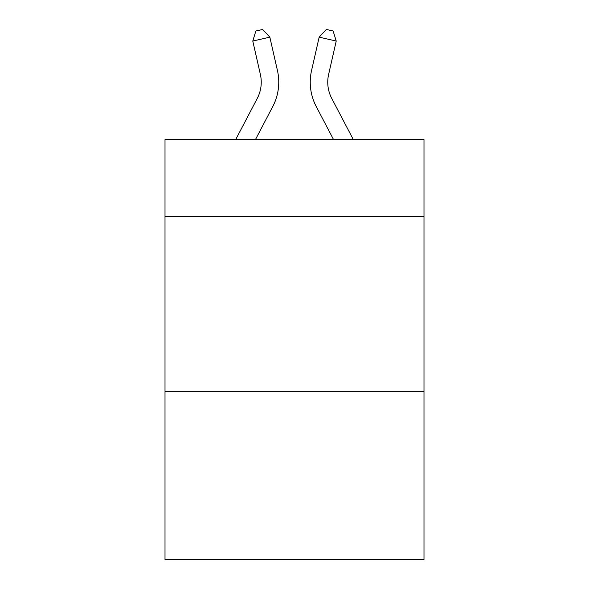 <?xml version="1.0" encoding="UTF-8"?>
<svg xmlns="http://www.w3.org/2000/svg" width="589" height="589" viewBox="0 0 589 589"><rect width="100%" height="100%" fill="white"/><g stroke="black" fill="none" stroke-linecap="round" stroke-linejoin="round"><path stroke-width="0.88" d="M423.992 216.575L423.992 139.578L165.008 139.578L165.008 216.575L423.992 216.575L423.992 559.55L165.008 559.55L165.008 216.575M423.992 391.56L165.008 391.56M235.696 139.578L257.253 98.422A35.001 35.001 -18.6 0 0 260.375 74.405L252.777 41.046L255.869 31.003L262.694 29.45L269.836 37.159L277.441 70.518A52.495 52.495 149.8 0 1 272.759 106.543L255.449 139.578L272.759 106.543M353.304 139.578L331.747 98.422A35.001 35.001 18.6 0 1 328.625 74.405L336.223 41.046L319.164 37.159L311.559 70.518A52.495 52.495 -149.8 0 0 316.241 106.543L333.551 139.578L316.241 106.543M257.253 98.422A35.001 35.001 -30.2 0 0 260.375 74.405A35.001 35.001 -30.2 0 1 257.253 98.422A35.001 35.001 -30.2 0 0 260.375 74.405A35.001 35.001 -30.2 0 1 257.253 98.422A35.001 35.001 -30.2 0 0 260.375 74.405A35.001 35.001 -30.2 0 1 257.253 98.422A35.001 35.001 -30.2 0 0 260.375 74.405A35.001 35.001 -30.2 0 1 257.253 98.422A35.001 35.001 -30.2 0 0 260.375 74.405A35.001 35.001 -30.2 0 1 257.253 98.422A35.001 35.001 -30.2 0 0 260.375 74.405A35.001 35.001 -30.2 0 1 257.253 98.422A35.001 35.001 -30.2 0 0 260.375 74.405A35.001 35.001 -30.2 0 1 257.253 98.422A35.001 35.001 -30.2 0 0 260.375 74.405A35.001 35.001 -30.2 0 1 257.253 98.422A35.001 35.001 -30.2 0 0 260.375 74.405A35.001 35.001 -30.2 0 1 257.253 98.422A35.001 35.001 -30.2 0 0 260.375 74.405A35.001 35.001 -30.2 0 1 257.253 98.422A35.001 35.001 -30.2 0 0 260.375 74.405A35.001 35.001 -30.2 0 1 257.253 98.422A35.001 35.001 -30.2 0 0 260.375 74.405A35.001 35.001 -30.2 0 1 257.253 98.422A35.001 35.001 -30.2 0 0 260.375 74.405A35.001 35.001 -30.2 0 1 257.253 98.422A35.001 35.001 -30.2 0 0 260.375 74.405A35.001 35.001 -30.2 0 1 257.253 98.422A35.001 35.001 -30.2 0 0 260.375 74.405A35.001 35.001 -30.2 0 1 257.253 98.422A35.001 35.001 -30.2 0 0 260.375 74.405A35.001 35.001 -30.2 0 1 257.253 98.422A35.001 35.001 -30.2 0 0 260.375 74.405A35.001 35.001 -30.2 0 1 257.253 98.422A35.001 35.001 -30.2 0 0 260.375 74.405A35.001 35.001 -30.2 0 1 257.253 98.422A35.001 35.001 -30.2 0 0 260.375 74.405A35.001 35.001 -30.2 0 1 257.253 98.422A35.001 35.001 -30.2 0 0 260.375 74.405A35.001 35.001 -30.2 0 1 257.253 98.422A35.001 35.001 -30.2 0 0 260.375 74.405A35.001 35.001 -30.2 0 1 257.253 98.422A35.001 35.001 -30.2 0 0 260.375 74.405A35.001 35.001 -30.2 0 1 257.253 98.422A35.001 35.001 -30.2 0 0 260.375 74.405A35.001 35.001 -30.2 0 1 257.253 98.422A35.001 35.001 -30.2 0 0 260.375 74.405A35.001 35.001 -30.2 0 1 257.253 98.422M269.836 37.159L277.441 70.518L269.836 37.159L277.441 70.518L269.836 37.159L277.441 70.518L269.836 37.159L277.441 70.518L269.836 37.159L277.441 70.518L269.836 37.159L277.441 70.518L269.836 37.159L277.441 70.518L269.836 37.159L277.441 70.518L269.836 37.159L277.441 70.518L269.836 37.159L277.441 70.518L269.836 37.159L277.441 70.518L269.836 37.159L277.441 70.518L269.836 37.159L277.441 70.518L269.836 37.159L277.441 70.518L269.836 37.159L277.441 70.518L269.836 37.159L277.441 70.518L269.836 37.159L277.441 70.518L269.836 37.159L277.441 70.518L269.836 37.159L277.441 70.518L269.836 37.159L277.441 70.518L269.836 37.159L277.441 70.518L269.836 37.159L277.441 70.518L269.836 37.159L277.441 70.518L269.836 37.159L277.441 70.518L269.836 37.159L252.777 41.046M331.747 98.422A35.001 35.001 30.2 0 1 328.625 74.405A35.001 35.001 30.2 0 0 331.747 98.422A35.001 35.001 30.2 0 1 328.625 74.405A35.001 35.001 30.2 0 0 331.747 98.422A35.001 35.001 30.2 0 1 328.625 74.405A35.001 35.001 30.2 0 0 331.747 98.422A35.001 35.001 30.2 0 1 328.625 74.405A35.001 35.001 30.2 0 0 331.747 98.422A35.001 35.001 30.2 0 1 328.625 74.405A35.001 35.001 30.2 0 0 331.747 98.422A35.001 35.001 30.2 0 1 328.625 74.405A35.001 35.001 30.2 0 0 331.747 98.422A35.001 35.001 30.2 0 1 328.625 74.405A35.001 35.001 30.2 0 0 331.747 98.422A35.001 35.001 30.2 0 1 328.625 74.405A35.001 35.001 30.2 0 0 331.747 98.422A35.001 35.001 30.2 0 1 328.625 74.405A35.001 35.001 30.2 0 0 331.747 98.422A35.001 35.001 30.2 0 1 328.625 74.405A35.001 35.001 30.2 0 0 331.747 98.422A35.001 35.001 30.2 0 1 328.625 74.405A35.001 35.001 30.2 0 0 331.747 98.422A35.001 35.001 30.2 0 1 328.625 74.405A35.001 35.001 30.2 0 0 331.747 98.422A35.001 35.001 30.2 0 1 328.625 74.405A35.001 35.001 30.2 0 0 331.747 98.422A35.001 35.001 30.2 0 1 328.625 74.405A35.001 35.001 30.2 0 0 331.747 98.422A35.001 35.001 30.2 0 1 328.625 74.405A35.001 35.001 30.2 0 0 331.747 98.422A35.001 35.001 30.2 0 1 328.625 74.405A35.001 35.001 30.2 0 0 331.747 98.422A35.001 35.001 30.2 0 1 328.625 74.405A35.001 35.001 30.2 0 0 331.747 98.422A35.001 35.001 30.2 0 1 328.625 74.405A35.001 35.001 30.2 0 0 331.747 98.422A35.001 35.001 30.2 0 1 328.625 74.405A35.001 35.001 30.2 0 0 331.747 98.422A35.001 35.001 30.2 0 1 328.625 74.405A35.001 35.001 30.2 0 0 331.747 98.422A35.001 35.001 30.2 0 1 328.625 74.405A35.001 35.001 30.2 0 0 331.747 98.422A35.001 35.001 30.2 0 1 328.625 74.405A35.001 35.001 30.2 0 0 331.747 98.422A35.001 35.001 30.2 0 1 328.625 74.405A35.001 35.001 30.2 0 0 331.747 98.422A35.001 35.001 30.2 0 1 328.625 74.405A35.001 35.001 30.2 0 0 331.747 98.422M319.164 37.159L311.559 70.518L319.164 37.159L311.559 70.518L319.164 37.159L311.559 70.518L319.164 37.159L311.559 70.518L319.164 37.159L311.559 70.518L319.164 37.159L311.559 70.518L319.164 37.159L311.559 70.518L319.164 37.159L311.559 70.518L319.164 37.159L311.559 70.518L319.164 37.159L311.559 70.518L319.164 37.159L311.559 70.518L319.164 37.159L311.559 70.518L319.164 37.159L311.559 70.518L319.164 37.159L311.559 70.518L319.164 37.159L311.559 70.518L319.164 37.159L311.559 70.518L319.164 37.159L311.559 70.518L319.164 37.159L311.559 70.518L319.164 37.159L311.559 70.518L319.164 37.159L311.559 70.518L319.164 37.159L311.559 70.518L319.164 37.159L311.559 70.518L319.164 37.159L311.559 70.518L319.164 37.159L311.559 70.518L319.164 37.159L326.306 29.45L333.131 31.003L336.223 41.046"/></g></svg>
